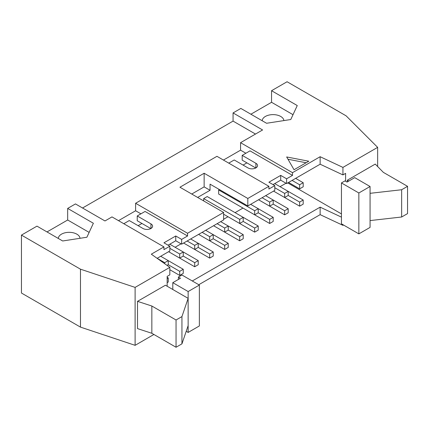<?xml version="1.0" encoding="UTF-8"?>
<svg xmlns="http://www.w3.org/2000/svg" width="429" height="429" viewBox="0 0 429 429"><rect width="100%" height="100%" fill="white"/><g stroke="black" fill="none" stroke-linecap="round" stroke-linejoin="round"><path stroke-width="0.64" d="M284.652 197.512L284.652 193.42L288.197 191.377L288.197 195.468L284.652 197.512L273.557 191.103L299.646 206.167L299.646 202.08L303.19 200.032L303.19 204.124L299.646 206.167M288.197 208.687L288.197 212.779L284.652 214.822L258.564 199.758L269.664 206.167L269.664 202.08L273.203 200.032L273.203 204.124L284.652 210.736L288.197 208.687L265.648 195.672M284.652 214.822L284.652 210.736M274.796 187.73L284.652 193.42M303.19 200.032L274.737 183.607M273.203 204.124L269.664 206.167M233.655 202.692L269.664 223.482L269.664 219.391L273.203 217.347L258.21 208.687L258.21 212.779L269.664 219.391M262.108 197.715L269.664 202.08M273.203 217.347L273.203 221.434L269.664 223.482M258.21 212.779L254.67 214.822L218.661 194.037L218.661 189.945L254.67 210.736L258.21 208.687L250.654 204.327M254.67 214.822L254.67 210.736M258.21 226.003L258.21 230.094L254.67 232.137L223.622 214.21L239.677 223.482L239.677 219.391L243.216 217.347L243.216 221.434L254.67 228.046L258.21 226.003L207.212 196.557L203.668 198.6L203.668 200.917M254.67 232.137L254.67 228.046M219.369 189.538L218.661 189.945M243.216 221.434L239.677 223.482M243.216 234.658L243.216 238.749L239.677 240.792L213.583 225.729L224.683 232.137L224.683 228.046L228.223 226.003L228.223 230.089L239.677 236.701L243.216 234.658L220.667 221.637M239.677 240.792L239.677 236.701M203.668 198.6L239.677 219.391M228.223 230.089L224.683 232.137M228.223 243.313L228.223 247.404L224.683 249.447L198.589 234.384L209.69 240.792L209.69 236.701L213.229 234.658L213.229 238.749L224.683 245.361L228.223 243.313L205.673 230.298M224.683 249.447L224.683 245.361M217.128 223.686L224.683 228.046M213.229 238.749L209.69 240.792M213.229 251.968L213.229 256.059L209.69 258.102L183.601 243.039L194.696 249.447L194.696 245.361L198.236 243.313L198.236 247.404L209.69 254.016L213.229 251.968L190.68 238.953M209.69 258.102L209.69 254.016M202.134 232.341L209.69 236.701M198.236 247.404L194.696 249.447M198.236 260.628L198.236 264.714L194.696 266.763L168.608 251.7L179.703 258.102L179.703 254.016L183.247 251.968L183.247 256.059L194.696 262.671L198.236 260.628L169.787 244.198M194.696 266.763L194.696 262.671M187.141 240.996L194.696 245.361M183.247 256.059L179.703 258.102M179.703 275.418L179.703 271.326L183.247 269.283L183.247 273.375L179.703 275.418L169.82 269.712M183.247 269.283L168.254 260.628L168.254 264.714L179.703 271.326M169.846 248.321L179.703 254.016M167.16 278.571L168.254 277.938L167.16 277.311M168.254 277.938L168.254 282.03L167.16 282.657M164.709 263.722L164.709 262.671L168.254 260.628L160.698 256.263M168.254 264.714L167.069 265.395M157.153 258.306L164.709 262.671M288.197 195.468L299.646 202.08M299.646 184.765L303.19 182.722L303.19 186.808L299.646 188.857L299.646 184.765L292.09 180.405M303.19 182.722L295.635 178.357M299.646 188.857L288.551 182.448M123.804 223.718L129.263 220.565L142.986 228.491A5.636 3.255 0 0 0 149.131 229.193A5.636 3.255 0 0 0 152.606 226.19A5.636 3.255 0 0 0 150.954 223.89L137.232 215.964L137.232 220.737L150.804 228.571M294.042 169.734L286.663 156.955L308.794 161.218L294.042 169.734M306.14 162.752L287.988 159.256M348.82 181.049L347.34 180.201L375.252 164.087L383.349 172.361L407.55 186.331L401.646 189.741L370.066 193.318L370.066 186.502L358.853 192.98L341.441 182.926L344.98 180.882L347.045 182.073L354.719 177.644L370.066 186.502M341.441 182.926L341.441 223.82L358.853 233.875L370.066 227.397L370.066 220.581L401.646 217.004L407.55 213.599L407.55 186.331M401.646 217.004L401.646 189.741M370.066 220.581L370.066 193.318M358.853 233.875L358.853 192.98M347.34 181.901L347.34 180.201M199.362 285.06L181.944 275.005L178.405 277.054L180.47 278.244L172.796 282.673L188.143 291.538L199.362 285.06L199.362 325.954L188.143 332.432L186.207 331.311M178.405 279.44L178.405 277.054M188.143 332.432L188.143 291.538M181.944 316.586L188.143 298.353L165.417 285.231L137.511 301.346L151.845 306.022L176.046 319.991L181.944 316.586L181.944 343.849L176.046 347.254L176.046 319.991M188.143 325.616L181.944 343.849M176.046 347.254L151.845 333.285L151.845 306.022M151.845 333.285L137.511 328.609L137.511 301.346M172.796 282.673L172.796 289.489M167.16 286.24L167.16 276.389L169.82 274.85L169.82 267.353L135.114 287.392L80.475 269.181L21.45 235.103L36.974 226.137L62.682 240.98L86.889 237.237L93.377 223.257L67.669 208.419L75.461 203.92L104.976 220.956L111.996 216.902L163.942 246.889L151.308 254.188L169.82 267.353M293.018 114.688L271.552 102.295L271.552 90.707L287.076 81.746L346.101 115.825L377.649 147.367L342.937 167.407L320.136 156.714L292.503 172.667L292.503 175.391L286.604 178.802L286.604 183.574L320.136 164.216L342.937 174.903L342.937 167.407M377.649 166.532L377.649 147.367M283.891 120.592A10.854 6.263 -0 0 0 272.908 114.618A10.854 6.263 -0 0 0 262.199 120.753M250.89 114.221L271.552 102.295M271.552 90.707L297.259 105.55L290.771 119.525L266.565 123.268L240.857 108.43L233.065 112.929L262.58 129.966L240.562 142.68L292.503 172.667M58.317 238.46A10.854 6.263 180 0 1 69.026 232.325A10.854 6.263 180 0 1 80.008 238.299M47.008 231.933L67.669 220.002L89.135 232.395M67.669 220.002L67.669 208.419M21.45 235.103L21.45 293.034L80.475 327.118L80.475 269.181M82.545 208.006L233.065 121.107L233.065 112.929M198.772 284.722L320.136 214.65L342.937 225.343L343.506 225.016M80.475 327.118L135.114 345.329L153.909 334.475M135.114 345.329L135.114 287.392M320.136 214.65L320.136 207.153L192.278 280.974M341.441 217.138L320.136 207.153M342.937 225.343L342.937 224.689M287.752 182.91L341.441 213.905M175.102 247.265L181.059 243.828M223.622 219.257L227.987 216.731M235.071 212.645L242.98 208.076M280.051 186.674L286.014 183.231M342.937 174.903L345.602 173.364L345.602 181.236M320.136 164.216L320.136 156.714M292.503 175.391L250.005 150.858L242.187 155.373L242.187 160.146L255.759 167.98M240.562 142.68L240.562 150.177L245.871 153.244M240.562 150.177L223.445 160.06M243.071 165.085L246.906 162.87M228.754 163.127L234.218 159.974L247.941 167.895A5.636 3.255 0 0 0 254.081 168.602A5.636 3.255 0 0 0 257.561 165.594A5.636 3.255 0 0 0 255.909 163.293L242.187 155.373M191.747 194.037L204.14 186.878L204.14 173.246L247.823 198.466L247.823 205.963L274.796 190.39L274.796 185.618L268.892 189.028L268.892 186.299L247.823 198.466M137.232 215.964L145.056 211.449L187.553 235.988L181.649 239.393L181.649 244.165L223.622 219.938L223.622 212.435L179.939 187.221L204.14 173.246M268.892 186.299L216.951 156.312L135.607 203.271L135.607 210.768L140.921 213.835M135.607 203.271L187.553 233.258L187.553 235.988M223.622 212.435L187.553 233.258M286.604 178.802L280.7 175.391L268.892 182.207L274.796 185.618M280.7 175.391L280.7 180.164L286.604 183.574M273.026 184.593L280.7 180.164M255.496 134.057L233.065 121.107M157.127 258.328L169.846 250.981L169.846 246.208L163.942 249.619L163.942 246.889M181.649 239.393L175.751 235.988L163.942 242.803L169.846 246.208M175.751 235.988L175.751 240.76L181.649 244.165M168.077 245.19L175.751 240.76M135.607 210.768L118.49 220.651M138.117 225.675L141.956 223.461M197.646 197.442L210.044 190.288L210.044 184.154L247.823 205.963M210.044 190.288L204.14 186.878M150.954 228.491L150.954 223.89M255.909 167.895L255.909 163.293"/></g></svg>
